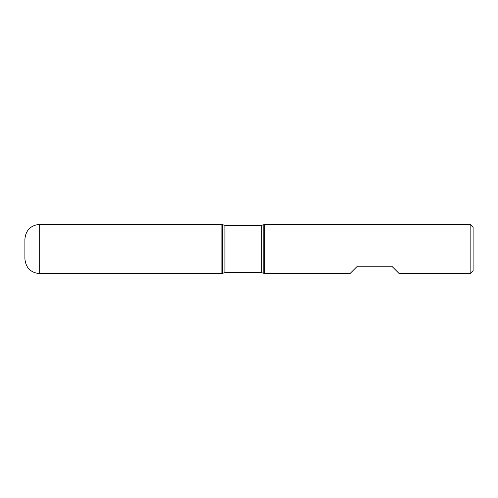 <?xml version="1.0" encoding="UTF-8"?>
<svg xmlns="http://www.w3.org/2000/svg" width="498" height="498" viewBox="0 0 498 498"><rect width="100%" height="100%" fill="white"/><g stroke="black" fill="none" stroke-linecap="round" stroke-linejoin="round"><path stroke-width="0.75" d="M264.351 249L264.351 273.626L349.97 273.626L357.359 266.237L391.833 266.237L399.222 273.626L470.143 273.626L470.143 224.374L264.351 224.374L264.351 249M221.909 273.626L221.909 224.374L221.909 273.626L222.475 273.302L222.475 224.698L221.909 224.374L39.678 224.374L39.678 249L221.909 249L24.9 249L39.678 249L39.678 273.626L221.909 273.626M470.143 224.374L473.1 227.331L473.1 270.669L470.143 273.626M39.678 273.626C30.702 272.748 25.778 267.824 24.9 258.848L24.9 239.152C25.778 230.176 30.702 225.252 39.678 224.374M261.326 225.357L224.934 225.357L224.934 272.643L261.326 272.643L261.326 225.357L263.784 224.698L263.784 273.302L264.351 273.626M263.784 224.698L264.351 224.374M261.326 272.643L263.784 273.302M222.475 273.302L224.934 272.643M224.934 225.357L222.475 224.698"/></g></svg>

